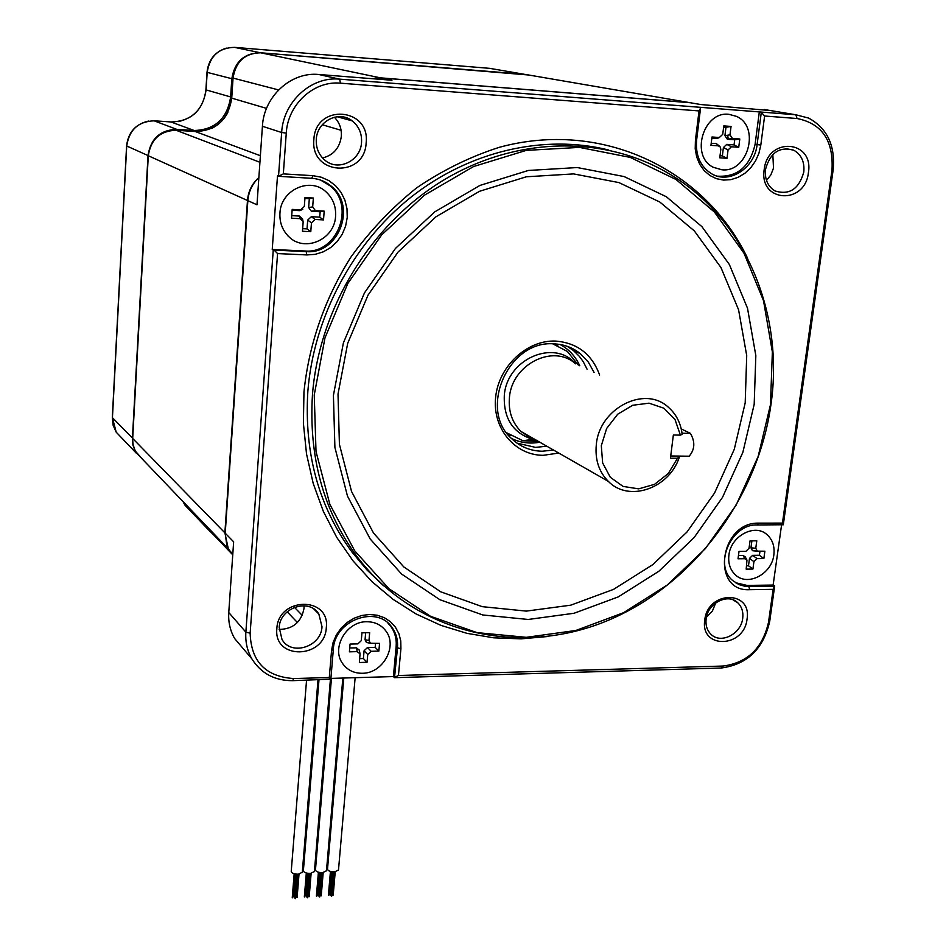 <?xml version="1.0" encoding="UTF-8"?>
<svg xmlns="http://www.w3.org/2000/svg" width="946" height="946" viewBox="0 0 946 946"><rect width="100%" height="100%" fill="white"/><g stroke="black" fill="none" stroke-linecap="round" stroke-linejoin="round"><path stroke-width="1.42" d="M258.873 177.517C252.062 183.595 248.266 191.258 247.474 200.493L224.876 532.835L228.175 548.183M229.984 551.033L232.787 554.297M689.61 102.629L380.469 77.844L371.376 78.624M528.696 75.006L260.647 52.787C244.919 53.177 235.708 61.608 233.047 78.08L231.735 98.136L266.536 108.376M142.68 459.449L135.337 451.053L133.161 444.963L132.629 439.547L148.297 155.735C150.828 139.334 160.099 130.844 176.11 130.252L195.325 131.541C216.173 130.785 228.305 119.657 231.735 98.136M206.618 526.224L208.321 529.263L213.595 534.774M358.865 559.003L358.014 559.76M338.491 870.001L334.671 871.881C330.331 871.845 327.943 870.923 327.517 869.114L343.776 678.022M331.455 678.388L315.467 869.894C315.905 871.704 318.282 872.614 322.621 872.65L326.476 870.758M318.979 679.89L303.382 870.675C303.808 872.484 306.185 873.395 310.513 873.43L314.415 871.514M306.551 680.257L291.226 871.455C291.652 873.264 294.029 874.175 298.357 874.21L302.294 872.271M211.632 128.443C218.656 124.955 224.048 119.657 227.82 112.55M122.448 438.708L116.204 432.18L112.432 417.789L126.717 146.039C129.176 129.779 138.364 121.372 154.281 120.816L171.12 121.963C191.198 121.277 202.846 110.599 206.086 89.941L207.174 72.416C209.776 56.086 218.893 47.738 234.549 47.359L489.732 68.349L524.581 74.344L260.304 52.751C244.056 53.165 234.561 61.868 231.805 78.873L230.611 97.131C227.182 118.64 215.049 129.768 194.202 130.513L176.725 129.342C160.193 129.957 150.615 138.719 148.014 155.641L132.357 439.358L132.901 444.951L135.16 451.23L143.804 460.619M205.353 524.9L207.387 528.672L213.926 535.129M329.303 677.513L293.78 678.554C265.613 676.662 251.068 661.538 250.146 633.158L277.568 253.575L306.835 254.935L315.231 254.344L323.355 251.813L330.781 247.485L337.154 241.561L342.18 234.348L345.586 226.2L347.229 217.497L346.993 208.676L344.912 200.174L341.068 192.416L335.641 185.783L328.901 180.615L321.179 177.186L312.854 175.672L283.327 173.887L286.271 133.09C287.738 104.438 313.847 80.457 340.477 83.177L699.035 110.93L695.416 140.375L695.215 148.829L696.682 156.965L699.733 164.344L704.202 170.623L709.867 175.483L716.429 178.688L723.572 180.095L730.939 179.634L738.14 177.328L744.857 173.307L750.734 167.773L755.499 160.997L758.917 153.299L760.809 145.069L764.616 116.003L797.076 118.522C822.039 123.524 833.674 140.706 831.983 170.079L782.437 523.103L758.858 523.138C719.634 521.684 710.411 592.101 749.717 589.689L773.142 589.346L768.507 622.326C762.559 648.235 747.411 662.803 723.075 666.043L398.443 675.503L400.915 648.672L400.773 640.974L398.905 633.678L395.416 627.151L390.462 621.723L384.277 617.679L377.182 615.219L369.531 614.474L361.691 615.491L354.076 618.235L347.076 622.563L341.057 628.262L336.303 635.026L333.087 642.523L331.561 650.363L329.303 677.513L330.852 679.133L333.323 649.441C334.399 620.091 377.147 604.494 392.129 627.636C396.315 633.524 398.1 640.276 397.486 647.892L394.506 677.667L721.183 668.018C747.186 664.553 763.375 648.991 769.725 621.321L774.691 585.976L773.13 585.066L781.573 524.912M773.142 589.346L774.455 586.165L744.999 586.284L738.98 584.604L732.736 580.584C713.225 564.951 731.329 523.611 757.261 524.959L783.3 524.746L833.142 169.925C835.413 145.53 827.23 128.254 808.617 118.084L795.834 114.773L339.638 79.145C311.163 76.212 283.209 101.861 281.66 132.511L278.526 176.252L277.497 175.838L272.235 249.46L304.931 250.997C337.083 254.119 355.814 206.003 330.059 185.806L320.67 180.107M371.861 78.66L380.931 77.939L690.355 102.747M244.257 649.867L234.643 638.515C230.138 630.651 228.175 621.983 228.766 612.511L233.65 541.822L225.219 533.189L247.852 200.658C248.621 191.506 252.286 183.82 258.861 177.6M247.852 200.658L256.981 204.785L262.42 126.279C263.839 96.504 290.99 71.624 318.743 74.486L391.951 80.244L380.931 77.939M686.051 102.014L700.667 104.521L770.694 110.587M704.77 620.008C699.981 649.405 744.124 648.211 747.033 619.145C752.188 589.902 707.714 590.493 704.77 620.008M326.299 627.647C330.237 596.051 278.148 596.737 276.847 628.652C273.394 660.426 324.998 659.031 326.299 627.647M366.137 142.976C370.513 107.336 315.444 103.209 313.871 139.476C310.052 175.388 364.577 178.605 366.137 142.976M764.179 169.641C758.893 202.55 805.081 205.27 808.416 172.598C814.116 139.913 767.561 136.425 764.179 169.641M747.636 258.329C705.231 169.523 601.987 119.125 499.11 147.375C470.209 156.669 442.704 170.174 416.607 187.899C391.774 207.813 369.851 230.907 350.836 257.182C324.596 299.078 308.964 343.977 303.962 391.904L303.394 423.288L306.528 453.997L313.232 483.524L323.366 511.431L336.705 537.316L352.976 560.801L371.884 581.577L393.11 599.397L416.275 614.06L441.037 625.412L467.005 633.347L493.812 637.829L521.069 638.857L548.408 636.457M608.727 150.024C544.246 133.906 469.453 150.911 410.848 197.288C352.432 243.914 313.646 317.572 307.84 391.431C304.08 453.3 318.79 506.831 351.947 552.015L366.906 569.894L383.568 585.775M312.464 394.624C319.062 309.732 369.602 225.763 441.723 181.254C513.985 136.874 601.479 134.864 666.398 172.184C744.384 216.338 784.411 312.18 770.978 404.45C757.521 501.049 689.835 588.613 602.507 622.645C515.322 656.559 414.017 632.377 356.713 556.177C323.39 510.734 308.644 456.883 312.464 394.624M314.249 394.943L324.998 337.817L347.856 283.422L381.628 234.939L424.364 195.231L473.556 166.543L526.272 150.379L579.496 147.399L630.284 157.414L676.012 179.492L714.478 212.105L744.017 253.256L763.517 300.686L772.362 351.971L770.47 404.699L758.148 456.492L736.118 505.14L705.397 548.585L667.344 584.971L623.544 612.712L575.83 630.485L526.26 637.32L477.032 632.626L430.477 616.284L388.96 588.696L354.738 550.868L329.882 504.395L316.011 451.514L314.249 394.943M577.308 167.548L528.353 170.457L479.906 185.44L434.746 211.869L395.499 248.384L364.458 292.905L343.398 342.866L333.418 395.357L334.896 447.387L347.489 496.13L370.217 539.031L401.612 574.056L439.807 599.681L482.732 614.959L528.199 619.464L574.056 613.268L618.235 596.914L658.818 571.289L694.08 537.612L722.508 497.371L742.87 452.306L754.187 404.344L755.83 355.578L747.506 308.207L729.342 264.478L701.92 226.638L666.327 196.733L624.112 176.571L577.308 167.548M573.654 173.91L526.331 176.784L479.527 191.293L435.905 216.835L398.018 252.097L368.041 295.093L347.69 343.339L338.018 394.044L339.413 444.336L351.545 491.471L373.481 533L403.812 566.938L440.753 591.818L482.283 606.67L526.307 611.104L570.734 605.18L613.54 589.382L652.87 564.585L687.033 531.971L714.573 492.984L734.273 449.315L745.2 402.854L746.713 355.613L738.578 309.756L720.923 267.47L694.305 230.883L659.8 202.018L618.932 182.59L573.654 173.91M599.634 375.054C591.948 354.159 577.261 342.83 555.55 341.068C526.922 339.851 498.507 366.516 495.621 397.45C492.31 428.384 514.92 455.298 543.181 455.322L558.79 453.063M594.076 372.452L588.353 362.117L580.383 353.686C572.708 347.537 563.851 344.261 553.812 343.847C508.428 339.992 477.967 409.535 511.762 438.767C520.276 446.819 530.41 450.97 542.2 451.242L553.469 450.024M567.293 346.354L573.418 350.528L579.295 356.287L583.221 361.656L587.052 369.165M546.764 446.193L535.566 447.387L516.989 443.118M742.716 618.258C741.167 634.163 720.497 644.51 710.813 634.116C707.005 630.213 705.432 625.164 706.118 618.991C707.573 603.181 727.982 592.764 737.738 602.744C741.794 606.693 743.45 611.873 742.716 618.258M706.402 617.312L712.433 610.962L715.732 602.862M279.2 627.529C279.756 607.675 309.2 597.777 318.837 614.037L322.007 626.678C321.344 646.697 291.38 656.429 282.014 639.484L279.2 627.529M279.141 629.433C293.012 629.149 301.301 622.137 304.009 608.396L304.056 605.747M316.295 139.369C316.993 121.218 338.893 110.02 352.208 120.887C358.877 126.256 361.987 133.433 361.538 142.397C360.733 160.95 337.923 171.936 324.715 160.016C318.696 154.695 315.881 147.812 316.295 139.369M322.562 157.958C333.418 155.239 339.673 148.014 341.34 136.295C341.766 128.762 339.448 122.401 334.364 117.209M803.793 172.042C798.992 189.034 789.437 195.349 775.117 190.974C767.833 186.528 764.628 179.362 765.491 169.476C770.091 152.696 779.492 146.252 793.682 150.166C801.345 154.565 804.715 161.861 803.793 172.042M766.508 180.461L770.884 174.844L773.521 168.057L772.823 154.517M283.327 173.887L278.526 176.252M279.448 176.37L311.754 178.309C319.157 178.829 325.696 181.49 331.384 186.303C357.174 206.535 338.408 254.734 306.197 251.612L274.151 250.111L277.568 253.575M274.151 250.111L273.252 249.981L245.865 632.165C245.239 641.885 247.237 650.765 251.825 658.806C261.037 673.398 274.6 680.682 292.539 680.671L330.852 679.133M394.789 677.241L398.443 675.503M394.506 677.667L393.394 676.567L330.911 678.4M232.763 554.711L228.849 549.449L226.733 544.778L225.219 533.189M346.354 119.279L346.473 117.824M764.616 116.003L761.01 112.054M761.246 112.811L757.096 144.632C754.719 168.069 729.484 184.446 711.794 173.875C700.466 166.827 695.405 155.629 696.599 140.292L700.56 108.081L699.035 110.93M700.336 107.324L700.56 108.081M273.252 249.981L272.235 249.46M717.423 176.157C737.324 177.316 749.882 166.673 755.109 144.241L759.342 111.77M783.052 524.912L782.437 523.103M735.432 582.677L746.973 585.42L773.13 585.066M393.394 676.567L396.138 646.626C396.752 639.023 394.979 632.283 390.793 626.394L387.943 623.095M506.583 432.76L522.902 440.73L538.451 441.439M578.349 365.109L567.399 351.474L552.748 343.824M676.544 456.067L679.252 457.45C668.999 488.668 628.7 502.539 608.302 481.36C598.924 471.853 594.928 459.661 596.299 444.797C599.066 408.495 644.451 384.987 668.195 407.099C676.142 413.993 680.801 423.075 682.161 434.344L680.399 435.125L674.995 419.516L663.95 408.234L649.039 403.173L632.708 405.255L617.726 414.194L606.634 428.479L601.313 445.708L602.637 462.937L610.324 477.292L623.047 486.41L638.656 488.869L654.585 484.305L668.266 473.52L677.49 458.266L679.252 457.45M680.399 435.125L673.351 435.006L670.454 458.195L677.49 458.266M753.761 550.797L752.472 550.69L750.947 547.829L751.904 540.828M728.905 555.16C728.006 563.319 730.158 569.87 735.349 574.813C747.541 586.839 771.901 574.104 773.852 554.817C774.833 546.339 772.527 539.598 766.958 534.596C754.683 523.197 730.738 536.051 728.905 555.16M755.771 548.266L757.297 551.14L764.876 551.211L763.86 558.566L757.084 558.625L753.927 561.652L752.91 569.066L746.181 569.137L746.973 560.032L744.845 558.731L738.022 558.79L739.027 551.388L745.85 551.341L749.019 548.313L750.036 540.84L756.788 540.805L755.771 548.266L750.947 547.829M746.63 565.779L748.487 565.767L749.504 558.365L752.649 555.337L759.413 555.29L759.969 551.246M738.471 555.456L743.012 555.42L745.188 556.851M763.86 558.566L759.413 555.29M752.91 569.066L748.487 565.767M728.278 139.133L727.628 135.231M713.379 167.312L721.904 169.783C747.943 172.964 760.679 126.622 736.39 116.346L728.928 114.324C703.209 110.895 690.012 156.397 713.379 167.312L712.894 167.206M719.338 137.513L722.732 134.332L723.796 125.901L731.057 126.445L729.993 134.852L732.464 138.459L739.796 138.991L738.731 147.292L731.447 146.772L728.065 149.941L727.013 158.313L719.764 157.816L720.828 149.433L720.332 147.068L718.298 145.838L710.954 145.317L711.995 136.981L719.338 137.513L717.068 138.506L711.853 138.128M719.445 137.513L717.068 138.506M720.036 155.723L722.354 155.889L723.406 147.541L726.776 144.371L734.049 144.892L734.699 139.783L727.391 139.263L724.908 135.668L725.972 127.284L723.643 127.107M711.203 143.26L716.418 143.638L719.788 146.429M731.057 126.445L725.972 127.284M739.796 138.991L734.699 139.783M738.731 147.292L734.049 144.892M727.013 158.313L722.354 155.889M288.305 236.145C303.95 253.02 334.683 239.882 335.582 216.149C336.126 206.346 332.921 198.234 325.992 191.813C310.052 176.512 280.678 190.004 279.945 213.169C279.484 222.239 282.275 229.89 288.305 236.145L287.998 235.992M303.122 222.416L303.075 221.364L299.988 218.656L291.534 218.207L292.184 209.409L300.639 209.858L304.328 206.465L304.99 197.56L313.351 198.033L312.677 206.914L315.385 210.639L324.194 211.135L323.508 219.898L315.124 219.46L311.459 222.854L310.785 231.675L302.46 231.262L303.122 222.416M291.723 215.653L299.433 216.066L302.554 219.011M302.779 209.255L299.835 210.651L292.125 210.237M302.649 228.66L307.024 228.885L307.698 220.075L311.352 216.693L319.713 217.142L320.126 211.75L311.352 211.254L308.644 207.541L309.318 198.684L304.919 198.435M313.351 198.033L309.318 198.684M324.194 211.135L320.126 211.75M323.508 219.898L319.713 217.142M310.785 231.675L307.024 228.885M366.776 621.735C346.591 621.25 331.088 647.868 342.476 663.359C347.17 670.005 353.757 673.316 362.271 673.28C382.787 673.564 398.018 646.248 385.814 630.911C381.179 624.833 374.841 621.77 366.776 621.735M371.139 651.286L367.734 654.514L367.048 662.283L359.374 662.496L360.036 653.863L357.186 651.628L349.405 651.829L350.067 644.072L357.86 643.895L361.277 640.667L361.951 632.827L369.661 632.673L368.975 640.489L370.383 643.256L379.559 643.386L378.861 651.096L371.139 651.286L367.474 647.561L375.184 647.383L375.527 643.481M359.716 658.629L363.406 658.534L364.08 650.777L367.474 647.561M378.861 651.096L375.184 647.383M349.736 647.986L356.488 647.821L359.35 650.28M368.1 642.807L366.457 642.5L365.05 639.733L365.653 632.756M367.048 662.283L363.406 658.534M672.606 440.954L671.199 452.271M682.019 433.221L690.403 433.351C695.31 441.853 694.884 449.468 689.161 456.209L687.482 456.362M681.238 428.928L690.403 433.351M525.042 74.379L685.448 101.908M260.647 52.787L380.469 77.844M233.047 78.08L278.573 89.929M322.255 124.754L341.092 130.288M195.325 131.541L260.375 155.712M176.11 130.252L259.925 162.286M148.297 155.735L247.474 200.493M132.665 438.447L224.876 532.835M294.407 607.32L302.259 615.397M378.719 581.506L379.5 581.979M190.288 510.769L185.026 505.247L183.051 501.605M136.271 453.146L116.204 432.18L113.106 425.203L112.314 417.564L132.677 438.282M112.314 417.517L126.587 145.932L148.309 155.688M154.103 120.804L176.725 129.342L176.878 130.3M170.942 121.951L194.202 130.513L194.368 131.47M178.12 121.667C194.427 117.883 203.697 107.288 205.909 89.858L231.794 97.272M226.331 48.104C214.896 51.805 208.451 59.87 206.997 72.322L232.988 79.003M234.454 47.359L260.304 52.751M489.602 68.349L493.374 68.975M723.075 666.043L721.183 668.018M768.507 622.326L769.725 621.321M286.271 133.09L281.66 132.511L262.42 126.279M312.854 175.672L311.754 178.309M306.835 254.935L306.197 251.612L304.931 250.997M250.146 633.158L245.865 632.165L228.766 612.511M293.78 678.554L292.539 680.671M331.561 650.363L333.323 649.441M400.915 648.672L397.486 647.892L396.138 646.626M764.285 109.523L795.834 114.773L797.076 118.522M318.743 74.486L339.638 79.145L340.477 83.177M831.983 170.079L833.142 169.925M760.809 145.069L755.109 144.241M695.416 140.375L696.599 140.292M749.717 589.689L748.818 586.52L746.973 585.42M758.858 523.138L757.261 524.959M539.799 442.208C529.701 444.064 520.205 442.775 511.325 438.341M560.079 344.486C568.913 349.228 575.464 356.323 579.756 365.759M536.358 440.245L525.598 440.351M510.639 435.645L507.127 433.493M553.658 343.847L557.454 345.479M575.712 363.867C554.167 338.301 506.524 359.232 504.289 395.735C503.52 418.558 513.028 433.102 532.799 439.37L522.902 440.73M535.838 439.949L532.799 439.37L520.962 431.447L535.554 439.784M575.523 363.784C553.233 343.351 511.55 364.553 509.421 397.805C508.321 411.427 512.176 422.637 520.962 431.447L608.302 481.36M757.51 551.199L753.276 550.809M757.084 558.625L752.649 555.337M753.927 561.652L749.504 558.365M744.845 558.731L743.012 555.42M729.993 134.852L724.908 135.668M732.511 138.471L727.427 139.263L732.464 138.459M731.447 146.772L726.776 144.371M728.065 149.941L723.406 147.541M718.298 145.838L716.418 143.638M299.988 218.656L299.433 216.066M300.639 209.858L299.835 210.651M312.677 206.914L308.644 207.541M315.798 210.686L311.766 211.301M315.124 219.46L311.352 216.693M311.459 222.854L307.698 220.075M367.734 654.514L364.08 650.777M357.186 651.628L356.488 647.821M368.975 640.489L365.05 639.733M136.425 452.909L228.849 549.437M208.321 529.263L232.751 554.829M287.17 611.79L297.434 622.527M360.473 561.049L359.669 561.747M355.14 677.691L338.479 870.166M334.742 871.881L332.755 894.999M335.215 871.834L333.205 895.046M331.81 871.751L329.882 894.195M332.259 871.81L330.343 894.23M330.438 871.455L328.404 895.294M330.887 871.562L328.853 895.342M333.347 871.893L331.266 896.11M333.808 871.905L331.727 896.158M332.578 871.845L330.58 895.153M333.039 871.881L331.029 895.188M326.465 870.911L342.842 678.057M322.728 872.65L320.777 895.815M323.189 872.602L321.226 895.862M318.4 872.224L316.402 896.11M318.849 872.342L316.851 896.158M319.795 872.519L317.903 895.011M320.245 872.59L318.364 895.046M321.309 872.673L319.275 896.926M321.77 872.685L319.724 896.974M320.552 872.614L318.589 895.968M321.013 872.65L319.039 896.004M314.391 871.668L330.402 679.559M310.666 873.418L308.739 896.642M311.128 873.371L309.2 896.678M306.315 873.004L304.34 896.938M306.764 873.123L304.801 896.974M307.722 873.312L305.865 895.827M308.183 873.371L306.327 895.862M309.224 873.442L307.214 897.754M309.685 873.454L307.675 897.801M308.467 873.395L306.539 896.784M308.928 873.43L307.001 896.832M302.282 872.425L317.998 679.926M298.546 874.199L296.654 897.458M299.007 874.151L297.115 897.506M294.171 873.797L292.243 897.766M294.632 873.903L292.704 897.801M295.613 874.092L293.78 896.642M296.063 874.151L294.241 896.69M296.346 874.175L294.443 897.612M296.808 874.21L294.904 897.648M297.079 874.222L295.105 898.582M297.552 874.234L295.566 898.617M207.387 528.672L185.026 505.247L182.98 501.534M126.587 145.909C128.218 132.357 135.514 124.092 148.475 121.088M205.909 89.846L206.997 72.345M351.947 552.015L356.713 556.177M580.383 353.686L573.418 350.528M732.937 599.799L737.738 602.744M313.812 608.999L318.837 614.037M337.143 116.725L352.208 120.887M785.452 148.546L793.682 150.166M330.059 185.806L331.384 186.303M234.643 638.515L251.825 658.806M232.811 553.989L229.511 550.537M390.793 626.394L392.129 627.636M553.729 343.847L557.773 345.621M757.238 551.128L752.472 550.678M746.796 559.736L745.129 556.721M302.968 220.95L302.495 218.763M315.373 210.639L311.352 211.242M359.953 653.544L359.314 650.056M370.335 643.233L366.457 642.488M670.738 455.996L689.161 456.209"/></g></svg>
